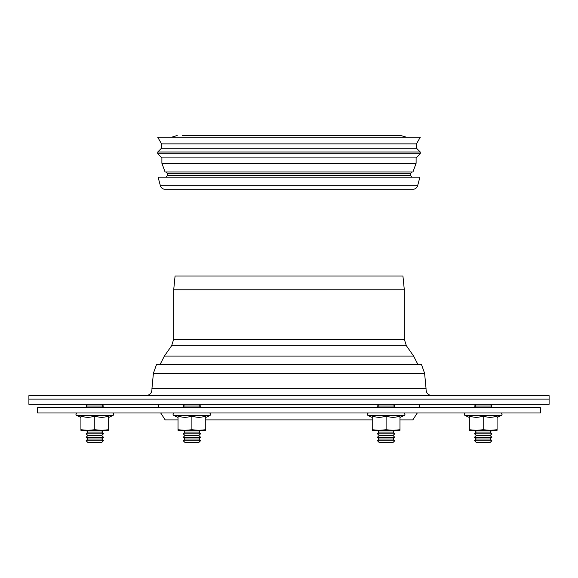 <?xml version="1.0" encoding="UTF-8"?>
<svg xmlns="http://www.w3.org/2000/svg" width="578" height="578" viewBox="0 0 578 578"><rect width="100%" height="100%" fill="white"/><g stroke="black" fill="none" stroke-linecap="round" stroke-linejoin="round"><path stroke-width="0.87" d="M490.144 435.523L476.272 435.523L474.538 433.789L491.878 433.789L490.144 435.523L491.878 437.257L474.538 437.257L476.272 438.991L490.144 438.991L491.878 440.725L474.538 440.725L476.272 442.459L490.144 442.459L491.878 440.725M474.538 433.789L476.272 432.055L490.144 432.055L491.878 433.789M476.272 407.779L474.538 406.045L491.878 406.045L490.144 407.779M393.04 435.523L379.168 435.523L377.434 433.789L394.774 433.789L393.04 435.523L394.774 437.257L377.434 437.257L379.168 438.991L393.04 438.991L394.774 440.725L377.434 440.725L379.168 442.459L393.04 442.459L394.774 440.725M377.434 433.789L379.168 432.055L393.04 432.055L394.774 433.789M379.168 407.779L377.434 406.045L394.774 406.045L393.04 407.779M198.832 435.523L184.96 435.523L183.226 433.789L200.566 433.789L198.832 435.523L200.566 437.257L183.226 437.257L184.96 438.991L198.832 438.991L200.566 440.725L183.226 440.725L184.96 442.459L198.832 442.459L200.566 440.725M183.226 433.789L184.96 432.055L198.832 432.055L200.566 433.789M184.96 430.321L178.024 430.321L178.024 429.743L184.96 430.321L191.896 429.743L198.832 430.321L184.96 430.321M184.96 407.779L183.226 406.045L200.566 406.045L198.832 407.779M101.728 435.523L87.856 435.523L86.122 433.789L103.462 433.789L101.728 435.523L103.462 437.257L86.122 437.257L87.856 438.991L101.728 438.991L103.462 440.725L86.122 440.725L87.856 442.459L101.728 442.459L103.462 440.725M86.122 433.789L87.856 432.055L101.728 432.055L103.462 433.789M101.728 430.321L80.92 430.321L80.92 429.743L87.856 430.321L94.792 429.743L101.728 430.321L108.664 429.743L108.664 430.321L101.728 430.321M87.856 407.779L86.122 406.045L103.462 406.045L101.728 407.779M184.96 432.055L183.226 430.321L178.024 430.321M497.08 430.321L469.336 430.321L469.336 429.743L476.272 430.321L483.208 429.743L490.144 430.321L497.08 429.743L497.08 430.321M469.336 429.743L469.336 416.456L476.272 417.453L483.208 416.456L483.208 429.743M483.208 416.456L490.144 417.453L497.08 416.456L497.08 429.743M497.08 417.453L501.357 415.459L465.059 415.459A1.3 1.3 0 0 1 465.608 412.981M379.168 430.321L372.232 430.321L372.232 429.743L379.168 430.321L386.104 429.743L393.04 430.321L379.168 430.321M399.976 430.321L393.04 430.321L399.976 429.743L399.976 430.321M386.104 429.743L386.104 416.456L379.168 417.453L372.232 416.456L372.232 429.743M386.104 416.456L393.04 417.453L399.976 416.456L399.976 429.743M205.768 430.321L198.832 430.321L205.768 429.743L205.768 430.321M191.896 429.743L191.896 416.456L184.96 417.453L178.024 416.456L178.024 429.743M191.896 416.456L198.832 417.453L205.768 416.456L205.768 429.743M108.664 429.743L108.664 416.456L101.728 417.453L94.792 416.456L87.856 417.453L80.92 416.456L80.92 429.743M94.792 416.456L94.792 429.743M108.664 417.453L112.941 415.459A1.3 1.3 0 0 0 112.392 412.981M160.373 185.697L158.083 177.157L419.917 177.157L417.627 185.697C416.882 187.937 415.336 189.136 412.981 189.295L165.019 189.295C162.664 189.136 161.118 187.937 160.373 185.697L417.627 185.697M410.38 175.423L167.62 175.423L167.62 173.689L410.38 173.689L410.38 175.423L412.114 177.157M161.898 163.285L165.055 171.955L412.945 171.955L416.102 163.285L161.898 163.285L161.898 157.91L416.102 157.91L416.102 163.285M161.898 157.91L157.736 153.748L420.264 153.748L416.102 157.91M157.736 153.748L157.736 152.014L420.264 152.014L420.264 153.748M157.736 152.014L161.551 148.199L416.449 148.199L420.264 152.014M161.551 148.199L161.551 143.886L416.449 143.886L416.449 148.199M161.551 143.886L157.736 137.275L420.264 137.275L416.449 143.886M182.359 135.541L400.843 135.541L406.594 137.275M424.592 373.251L421.449 364.429L156.551 364.429L153.408 373.251L424.592 373.251L426.058 388.654C425.935 392.802 427.937 395.135 432.055 395.641M28.9 399.109L549.1 399.109L549.1 404.311L28.9 404.311L28.9 399.109L549.1 399.109L549.1 395.641L28.9 395.641L28.9 399.109M540.43 407.779L37.57 407.779L37.57 412.981L540.43 412.981L540.43 407.779M160.713 412.981L165.192 419.917L178.024 419.917M205.768 419.917L372.232 419.917M399.976 419.917L412.808 419.917L417.287 412.981M173.696 289.78L404.304 289.78L402.924 275.995L175.076 275.995L173.689 289.954L173.689 339.221L404.311 339.221L406.348 345.687L171.652 345.687L164.369 356.084L413.631 356.084L417.887 364.429M399.976 417.453L404.253 415.459L367.955 415.459C366.842 414.347 367.023 413.523 368.504 412.981M205.768 417.453L210.045 415.459L173.747 415.459C172.634 414.347 172.815 413.523 174.296 412.981M112.941 415.459L76.643 415.459C75.53 414.347 75.711 413.523 77.192 412.981M153.408 373.251L151.942 388.654L426.058 388.654M173.689 289.954L404.304 289.78M490.144 432.055L491.878 430.321M476.272 432.055L474.538 430.321M476.272 404.311L474.538 406.045M490.144 404.311L491.878 406.045M476.272 438.991L474.538 440.725M490.144 438.991L491.878 437.257M476.272 435.523L474.538 437.257M393.04 432.055L394.774 430.321M379.168 432.055L377.434 430.321M379.168 404.311L377.434 406.045M393.04 404.311L394.774 406.045M379.168 438.991L377.434 440.725M393.04 438.991L394.774 437.257M379.168 435.523L377.434 437.257M198.832 432.055L200.566 430.321M184.96 404.311L183.226 406.045M198.832 404.311L200.566 406.045M184.96 438.991L183.226 440.725M198.832 438.991L200.566 437.257M184.96 435.523L183.226 437.257M101.728 432.055L103.462 430.321M87.856 432.055L86.122 430.321M87.856 404.311L86.122 406.045M101.728 404.311L103.462 406.045M87.856 438.991L86.122 440.725M101.728 438.991L103.462 437.257M87.856 435.523L86.122 437.257M501.357 415.459C502.47 414.347 502.289 413.523 500.808 412.981M469.336 417.453L465.059 415.459M404.253 415.459C405.366 414.347 405.185 413.523 403.704 412.981M372.232 417.453L367.955 415.459M210.045 415.459C211.158 414.347 210.977 413.523 209.496 412.981M178.024 417.453L173.747 415.459M80.92 417.453L76.643 415.459M167.62 175.423L165.886 177.157M410.38 173.689L412.114 171.955M167.62 173.689L165.886 171.955M171.406 137.275L177.157 135.541M151.942 388.654C152.065 392.802 150.063 395.135 145.945 395.641M158.394 404.311L158.964 407.779M419.606 404.311L419.036 407.779M164.369 356.084L160.113 364.429M406.348 345.687L413.631 356.084M171.652 345.687L173.689 339.221M404.311 339.221L404.311 289.954"/></g></svg>
